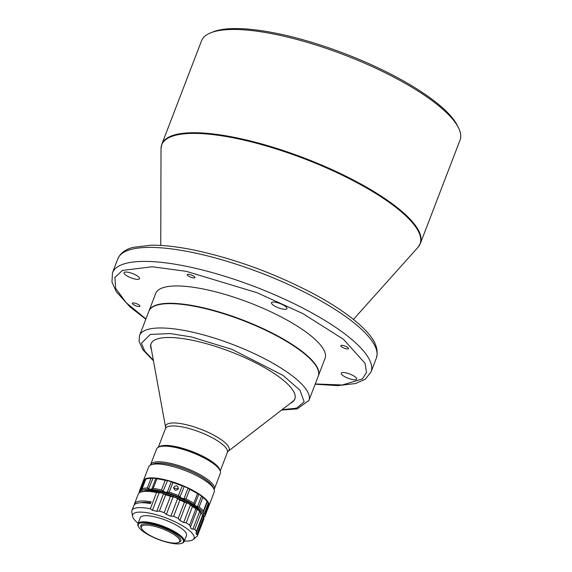 <?xml version="1.0" encoding="UTF-8"?>
<svg xmlns="http://www.w3.org/2000/svg" width="572" height="572" viewBox="0 0 572 572"><rect width="100%" height="100%" fill="white"/><g stroke="black" fill="none" stroke-linecap="round" stroke-linejoin="round"><path stroke-width="0.86" d="M210.803 32.776L213.163 31.839A136.515 37.53 21 0 1 276.633 33.362A136.515 37.53 21 0 1 457.414 125.597L458.537 127.878A138.467 38.067 21 0 1 460.038 140.111L420.391 243.393A138.467 38.067 -159 0 0 408.623 217.66A138.467 38.067 -159 0 0 235.535 137.602A138.467 38.067 -159 0 0 161.855 144.151L201.501 40.869A138.467 38.067 21 0 1 210.803 32.776A138.467 38.067 21 0 1 275.182 34.327A138.467 38.067 21 0 1 448.269 114.379A138.467 38.067 21 0 1 458.537 127.878M343.007 345.474A4.097 1.123 -159 0 0 340.826 345.667A4.097 1.123 -159 0 0 342.428 347.333A4.097 1.123 -159 0 0 346.296 348.791A4.097 1.123 -159 0 0 348.477 348.598A4.097 1.123 -159 0 0 346.875 346.932A4.097 1.123 -159 0 0 343.007 345.474M134.484 303.074A4.097 1.123 -159 0 0 132.304 303.267A4.097 1.123 -159 0 0 133.905 304.933A4.097 1.123 -159 0 0 137.773 306.392A4.097 1.123 -159 0 0 139.954 306.199A4.097 1.123 -159 0 0 138.352 304.533A4.097 1.123 -159 0 0 134.484 303.074M189.418 274.431A4.097 1.123 -159 0 0 187.244 274.624A4.097 1.123 -159 0 0 188.839 276.29A4.097 1.123 -159 0 0 192.707 277.756A4.097 1.123 -159 0 0 194.888 277.563A4.097 1.123 -159 0 0 193.293 275.897A4.097 1.123 -159 0 0 189.418 274.431M345.667 372.801A8.287 2.281 -159 0 0 341.255 373.194A8.287 2.281 -159 0 0 344.487 376.562A8.287 2.281 -159 0 0 352.316 379.522A8.287 2.281 -159 0 0 356.728 379.136A8.287 2.281 -159 0 0 353.496 375.761A8.287 2.281 -159 0 0 345.667 372.801M128.464 272.336A8.287 2.281 -159 0 0 124.052 272.73A8.287 2.281 -159 0 0 127.284 276.104A8.287 2.281 -159 0 0 135.114 279.065A8.287 2.281 -159 0 0 139.525 278.671A8.287 2.281 -159 0 0 136.293 275.304A8.287 2.281 -159 0 0 128.464 272.336M275.911 302.323A8.287 2.281 -159 0 0 271.5 302.71A8.287 2.281 -159 0 0 274.732 306.084A8.287 2.281 -159 0 0 282.561 309.044A8.287 2.281 -159 0 0 286.972 308.651A8.287 2.281 -159 0 0 283.741 305.284A8.287 2.281 -159 0 0 275.911 302.323M216.009 465.122A32.962 9.059 -159 0 0 202.552 456.37A32.962 9.059 -159 0 0 165.38 445.688M158.852 446.975A33.155 9.116 21 0 1 161.011 445.946A33.155 9.116 21 0 1 202.702 456.17A33.155 9.116 21 0 1 219.991 470.441M294.93 398.784A77.034 21.178 21 0 1 292.8 401.415L228.099 451.351A33.934 9.331 21 0 0 211.518 433.962A33.934 9.331 21 0 0 165.601 427.363L150.936 346.961A77.034 21.178 21 0 1 151.108 343.579M290.483 403.203A77.034 21.178 -159 0 0 294.837 399.049A77.034 21.178 -159 0 0 194.916 340.819A77.034 21.178 -159 0 0 151.001 343.836A77.034 21.178 -159 0 0 151.466 349.835M139.604 335.449A90.683 24.932 -159 0 1 191.298 331.889A90.683 24.932 -159 0 1 302.752 385.206A90.683 24.932 -159 0 1 308.923 400.443L318.268 376.111A90.683 24.932 -159 0 0 317.281 368.096A90.683 24.932 -159 0 0 312.09 360.875A90.683 24.932 -159 0 0 200.636 307.557A90.683 24.932 -159 0 0 155.033 305.813A90.683 24.932 -159 0 0 148.942 311.111L139.604 335.449L139.01 341.048L142.707 349.635L153.468 360.832M317.231 367.982A90.49 24.882 -159 0 0 317.174 367.868A90.49 24.882 -159 0 0 200.772 307.457A90.49 24.882 -159 0 0 197.34 306.735A90.49 24.882 -159 0 0 155.269 305.72A90.49 24.882 -159 0 0 155.155 305.77M318.332 375.933A90.683 24.932 -159 0 0 318.397 375.761A90.683 24.932 -159 0 0 282.997 338.889A90.683 24.932 -159 0 0 197.333 306.478A90.683 24.932 -159 0 0 149.077 310.76A90.683 24.932 -159 0 0 149.013 310.939M318.397 375.761L325.053 358.43A90.683 24.932 -159 0 0 289.647 321.557A90.683 24.932 -159 0 0 203.982 289.146A90.683 24.932 -159 0 0 155.727 293.436L149.077 310.76M158.909 446.954L160.089 446.482A33.155 9.116 21 0 1 175.74 446.904A33.155 9.116 21 0 1 219.405 469.254L219.97 470.391A34.127 9.381 -159 0 0 175.018 447.383A34.127 9.381 -159 0 0 158.909 446.954A34.127 9.381 -159 0 0 156.614 448.948L150.6 464.614A34.127 9.381 -159 0 0 150.465 465.093M214.1 489.525A34.127 9.381 -159 0 0 214.321 489.074A34.127 9.381 -159 0 0 201.108 475.261A34.127 9.381 -159 0 0 169.005 463.048A34.127 9.381 -159 0 0 150.6 464.614M143.272 481.023A35.106 9.652 21 0 1 143.357 480.752L148.684 466.888A35.106 9.652 21 0 1 151.037 464.836L153.403 463.899A33.155 9.116 21 0 1 169.055 464.321A33.155 9.116 21 0 1 210.446 483.633A33.155 9.116 21 0 1 212.72 486.672L213.849 488.946A35.106 9.652 21 0 1 214.228 492.049L208.902 505.913A35.106 9.652 21 0 1 208.787 506.17M151.037 464.836A35.106 9.652 21 0 1 167.782 465.315A35.106 9.652 21 0 1 211.44 485.728A35.106 9.652 21 0 1 213.849 488.946M143.357 480.752A35.106 9.652 21 0 1 162.462 479.179A35.106 9.652 21 0 1 195.388 491.748A35.106 9.652 21 0 1 208.902 505.913M145.567 479.608A5.849 1.609 21 0 1 144.773 479.779L143.572 480.551A35.106 9.652 -159 0 0 143.157 481.281L139.461 490.905A35.106 9.652 21 0 1 139.875 490.183L141.398 490.597A34.127 9.381 21 0 1 150.386 489.403A34.127 9.381 21 0 1 165.144 492.22A34.127 9.381 21 0 1 181.71 498.291A34.127 9.381 21 0 1 195.645 505.984A34.127 9.381 21 0 1 203.217 513.241L205.048 514.056L208.744 504.433A35.106 9.652 21 0 1 208.701 506.442L205.005 516.066A35.106 9.652 -159 0 0 205.148 515.544A35.106 9.652 -159 0 0 205.048 514.056M139.389 492.785A35.106 9.652 21 0 1 139.318 491.427A35.106 9.652 21 0 1 139.461 490.905M208.744 504.433L208.144 502.995A5.849 1.609 21 0 1 207.329 501.801M203.182 512.548L203.217 513.241A34.127 9.381 21 0 1 203.897 516.087A34.127 9.381 21 0 1 203.532 517.052M173.788 487.194C174.231 490.554 175.754 491.112 178.357 488.874C177.928 485.464 176.398 484.906 173.788 487.194L173.666 487.63M201.494 513.198A31.968 8.787 -159 0 0 159.066 491.391A31.968 8.787 -159 0 0 143.987 491.126M150.329 508.794L152.459 510.267L156.778 511.354L163.506 493.829L161.619 493.014L156.578 492.513L150.329 508.794A35.106 9.652 -159 0 0 146.961 508.201A35.106 9.652 -159 0 0 131.939 510.51A35.106 9.652 -159 0 0 131.817 512.169L132.582 516.373A32.854 9.03 -159 0 0 137.38 522.651A32.854 9.03 -159 0 0 138.117 523.258M134.306 504.797A35.106 9.652 -159 0 1 134.492 503.861A35.106 9.652 -159 0 1 149.514 501.551A35.106 9.652 -159 0 1 151.087 501.808L150.415 503.553A35.106 9.652 -159 0 0 148.842 503.303A35.106 9.652 -159 0 0 133.819 505.612L131.939 510.51M156.578 492.513A35.106 9.652 -159 0 0 153.21 491.92A35.106 9.652 -159 0 0 140.54 492.177A35.106 9.652 -159 0 0 138.188 494.229L134.492 503.861M184.363 541.012A32.854 9.03 -159 0 0 193.079 539.596A32.854 9.03 -159 0 0 189.353 530.53A32.854 9.03 -159 0 0 153.818 514.092A32.854 9.03 -159 0 0 132.582 516.373M199.649 511.518L198.291 510.031L195.874 508.83L189.625 525.11L191.127 528.7L192.921 529.043L199.649 511.518L200.994 513.127A35.106 9.652 -159 0 1 202.652 515.122L196.403 531.402L196.024 533.469L196.818 534.627L197.662 534.784A35.106 9.652 -159 0 1 197.483 535.671A35.106 9.652 -159 0 1 197.247 536.143L194.637 538.195M202.953 515.515L196.217 533.011M196.403 531.402A35.106 9.652 -159 0 0 194.745 529.407L200.994 513.127M192.921 529.043L194.745 529.407M184.134 541.598L186.486 535.471A24.768 6.807 -159 0 0 186.586 535.099A24.768 6.807 -159 0 0 165.158 519.991A24.768 6.807 -159 0 0 140.24 517.717L137.888 523.845A24.768 6.807 21 0 1 162.805 526.118A24.768 6.807 21 0 1 184.234 541.226A24.768 6.807 21 0 1 184.134 541.598A24.768 6.807 21 0 1 182.475 543.043L181.76 543.321A24.181 6.65 21 0 1 158.43 539.453A24.181 6.65 21 0 1 138.495 526.712A24.181 6.65 21 0 1 138.138 524.939A24.181 6.65 21 0 1 161.933 526.562A24.181 6.65 21 0 1 183.483 541.548A24.181 6.65 21 0 1 181.76 543.321M138.495 526.712L138.159 526.033A24.768 6.807 21 0 1 137.788 524.209A24.768 6.807 21 0 1 137.888 523.845M152.517 525.832A20.478 5.627 -159 0 0 141.591 528.557A20.478 5.627 -159 0 0 168.461 542.342A20.478 5.627 -159 0 0 178.228 542.621A20.478 5.627 -159 0 0 173.859 534.47A20.478 5.627 -159 0 0 152.517 525.832M141.591 528.557L141.027 527.42A21.45 5.899 21 0 1 140.712 525.84A21.45 5.899 21 0 1 140.791 525.539M178.893 542.356A21.45 5.899 -159 0 0 180.838 540.933A21.45 5.899 -159 0 0 180.924 540.611A21.45 5.899 -159 0 0 162.362 527.527A21.45 5.899 -159 0 0 140.784 525.554A21.45 5.899 -159 0 0 140.698 525.875A21.45 5.899 -159 0 0 141.277 527.913M180.845 540.912A21.45 5.899 21 0 1 179.408 542.149L178.228 542.621M197.483 535.671L203.732 519.39A35.106 9.652 -159 0 0 203.911 518.504L203.053 515.765M202.652 515.122L202.946 515.486L202.652 515.122M189.625 525.11A35.106 9.652 -159 0 0 186.207 522.844L192.457 506.563A35.106 9.652 -159 0 1 195.874 508.83M190.412 504.969L188.467 503.524L184.427 502.152L178.178 518.432L179.865 520.398L183.683 522.493L190.412 504.969L192.457 506.563M183.683 522.493L186.207 522.844M178.178 518.432A35.106 9.652 -159 0 0 173.638 516.33L179.887 500.05A35.106 9.652 -159 0 1 184.427 502.152M177.563 498.677L175.432 497.476L170.456 496.353L164.207 512.634L166.345 514.45L170.835 516.209L177.563 498.677L179.887 500.05M170.835 516.209L173.638 516.33M164.207 512.634A35.106 9.652 -159 0 0 159.395 511.082L165.644 494.801A35.106 9.652 -159 0 1 170.456 496.353M163.506 493.829L165.644 494.801M156.778 511.354L159.395 511.082M202.938 515.458L202.788 515.15A34.127 9.381 -159 0 0 198.291 510.031A34.127 9.381 -159 0 0 188.467 503.524A34.127 9.381 -159 0 0 175.432 497.476A34.127 9.381 -159 0 0 161.619 493.014A34.127 9.381 -159 0 0 141.727 491.713L140.54 492.177M150.701 502.817A31.968 8.787 -159 0 0 140.791 502.738M173.645 488.066L178.364 488.86M178.357 488.874L178.478 488.438M139.933 492.456A34.127 9.381 21 0 1 141.398 490.597L142.299 488.681A35.106 9.652 21 0 1 147.333 488.016L150.386 489.403L153.203 488.416A35.106 9.652 21 0 1 161.468 489.989L165.144 492.22L169.205 492.185A35.106 9.652 21 0 1 178.478 495.581L181.71 498.291L186.022 498.984A35.106 9.652 21 0 1 193.822 503.296L195.645 505.984L199.135 506.992A35.106 9.652 21 0 1 203.382 511.053L203.446 511.911L207.371 501.687M205.005 516.066A35.106 9.652 -159 0 1 204.59 516.788L203.625 517.438M141.398 490.597L145.831 479.107M203.382 511.053L207.078 501.429A35.106 9.652 -159 0 0 202.831 497.361L201.337 495.824A34.52 9.488 -159 0 1 207.371 501.608L207.371 501.651M201.337 495.824A5.849 1.609 21 0 1 198.877 494.115L194.716 504.547M198.727 494.108L197.519 493.665A35.106 9.652 -159 0 0 189.711 489.36L187.78 487.987A5.849 1.609 21 0 1 184.291 486.414L180.008 496.832M184.012 486.393L182.175 485.957A35.106 9.652 -159 0 0 172.901 482.561L171.1 481.581A5.849 1.609 21 0 1 167.517 480.566L163.17 491.005M167.174 480.566L165.165 480.366A35.106 9.652 -159 0 0 156.9 478.785L155.77 478.321A5.849 1.609 21 0 1 153.053 478.135L148.72 488.631M145.996 479.05A35.106 9.652 -159 0 1 151.029 478.385L152.731 478.192M153.053 478.135A34.52 9.488 -159 0 0 146.225 478.943L145.746 479.136L141.92 489.096M167.517 480.566A34.52 9.488 -159 0 0 155.77 478.321M184.291 486.414A34.52 9.488 -159 0 0 171.1 481.581M198.877 494.115A34.52 9.488 -159 0 0 187.78 487.987M214.321 489.074L220.334 473.409A34.127 9.381 -159 0 0 219.97 470.391M160.746 245.452L161.018 148.756A138.345 38.038 21 0 1 235.349 138.252A138.345 38.038 21 0 1 408.294 218.239A138.345 38.038 21 0 1 417.932 247.376L353.432 319.419M165.601 427.363L165.444 428.664A33.155 9.116 21 0 1 168.49 426.455A33.155 9.116 21 0 1 210.181 436.679A33.155 9.116 21 0 1 227.349 452.431L228.099 451.351M112.469 272.808L117.839 258.809A138.467 38.067 21 0 1 191.52 252.259A138.467 38.067 21 0 1 322.322 301.744A138.467 38.067 21 0 1 376.376 358.051L370.999 372.05A138.467 38.067 -159 0 0 316.945 315.751A138.467 38.067 -159 0 0 186.143 266.266A138.467 38.067 -159 0 0 112.469 272.808L111.962 282.053L116.316 291.741L130.044 306.928L145.839 319.205M143.572 480.551L139.875 490.183M204.254 513.692L208.265 503.253M197.662 534.784L203.911 518.504M196.818 534.627L203.546 517.095M197.211 509.473L190.483 526.998M186.594 502.867L179.865 520.398M173.073 496.925L166.345 514.45M159.188 492.742L152.459 510.267M197.554 506.52L201.558 496.081M202.831 497.361L199.135 506.992M184.027 498.648L188.031 488.202M189.711 489.36L186.022 498.984M197.519 493.665L193.822 503.296M167.296 492.177L171.307 481.738M172.901 482.561L169.205 492.185M182.175 485.957L178.478 495.581M151.852 488.846L155.856 478.406M156.9 478.785L153.203 488.416M165.165 480.366L161.468 489.989M144.537 479.908L140.533 490.347M151.029 478.385L147.333 488.016M145.931 318.954L126.226 302.738L115.651 288.374L114.893 277.391L122.508 270.399L152.245 266.767L186.365 271.35L257.071 292.721L302.803 313.57L343.386 339.26L365.022 363.249L366.523 372.386L362.362 378.993L342.242 384.992L315.258 383.948M153.368 360.274L144.609 350.972L141.463 343.243L150.236 334.456L170.077 333.555L191.37 336.937L231.989 349.37L282.968 375.339L299.928 390.168L304.182 401.78L296.611 408.143L282.082 409.681M220.227 470.978L227.349 452.431M193.079 539.596L195.145 538.002M370.999 372.05L365.193 379.257L355.477 383.547L337.687 385.642L315.158 384.198M308.923 400.443L297.125 408.908L281.638 410.031M158.322 447.218L165.444 428.664M117.839 258.809C120.399 253.046 125.568 249.213 133.369 247.311L151.158 245.216C163.22 245.088 177.456 246.689 193.865 250.021C234.62 258.723 274.438 273.273 313.32 293.665C332.268 303.839 347.426 313.928 358.801 323.931C369.362 333.419 380.13 345.109 376.376 358.051M161.855 144.151L161.018 148.756M420.391 243.393L417.932 247.376"/></g></svg>
